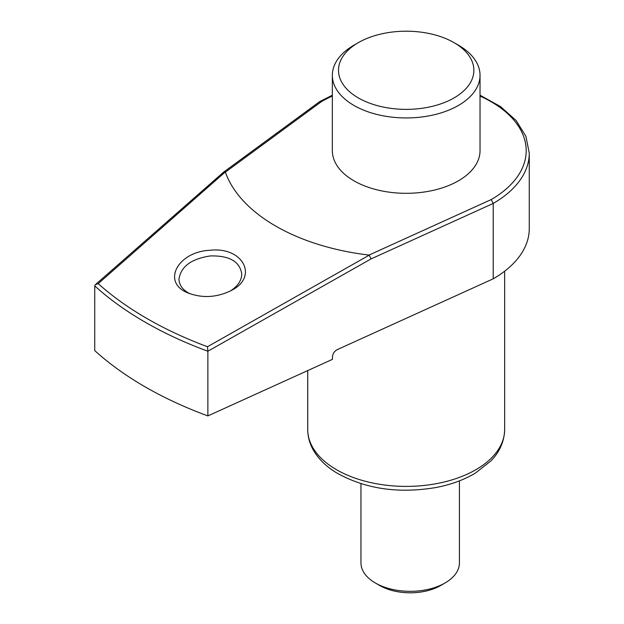 <?xml version="1.0" encoding="UTF-8"?>
<svg xmlns="http://www.w3.org/2000/svg" width="624" height="624" viewBox="0 0 624 624"><rect width="100%" height="100%" fill="white"/><g stroke="black" fill="none" stroke-linecap="round" stroke-linejoin="round"><path stroke-width="0.94" d="M459.428 480.862L459.428 562.903A49.234 28.423 180 0 1 445.006 583.003A49.234 28.423 180 0 1 375.383 583.003L375.383 583.003A49.234 28.423 180 0 1 360.961 562.903L360.961 483.67M445.006 583.003L440.653 585.515A43.079 24.874 180 0 1 379.735 585.515L375.383 583.003M207.862 351.226L207.488 346.741L369.213 255.161L371.077 258.898L207.862 351.226A369.236 213.174 180 0 1 94.739 285.909L94.731 350.594A369.236 213.174 0 0 0 207.87 415.919L332.459 359.346L332.459 356.834C332.756 353.652 334.378 351.242 337.327 349.596L493.217 278.811A123.076 71.058 0 0 0 529.269 228.563L529.269 153.192L525.907 136.305L516.11 120.494L500.534 106.587L480.035 95.215M207.87 351.437L207.87 415.919M230.233 291.057C237.713 286.291 241.55 280.628 241.753 274.053C239.912 261.565 229.476 255.52 210.452 255.926C191.357 258.796 180.874 266.51 178.987 279.076C179.111 284.645 182.169 289.216 188.183 292.796L189.969 293.74M210.07 250.271C242.9 246.503 258.734 276.635 231.629 290.316C217.097 297.562 202.589 298.451 188.089 292.984C161.21 282.641 177.559 251.62 210.07 250.271M225.358 172.162L223.634 172.123L319.73 101.579L321.461 101.611L225.358 172.162A184.618 106.587 0 0 0 368.979 255.076L491.174 199.594A120.003 69.28 0 0 0 480.035 96.065M225.233 172.037L98.186 283.639A366.538 211.614 0 0 0 207.488 346.741M358.324 42.65L353.972 45.162A73.85 42.635 0 0 0 332.342 75.309A73.85 42.635 0 0 0 353.972 105.456A73.85 42.635 0 0 0 360.539 108.818A73.85 42.635 0 0 0 438.454 113.662A73.85 42.635 0 0 0 480.035 75.309A73.85 42.635 0 0 0 458.406 45.162L454.054 42.65A67.696 39.086 0 0 0 358.324 42.65A67.696 39.086 0 0 0 358.324 97.921A67.696 39.086 0 0 0 454.054 97.921A67.696 39.086 0 0 0 454.054 42.65M332.342 75.309L332.342 150.68A73.85 42.635 0 0 0 360.539 184.189A73.85 42.635 0 0 0 438.454 189.025A73.85 42.635 0 0 0 480.035 150.68L480.035 75.309M94.739 285.909L95.433 284.622L98.186 283.639M223.634 172.123L95.433 284.622M371.077 258.898L493.217 203.44L491.174 199.594M529.269 153.192A123.076 71.058 0 0 1 493.217 203.44L493.217 278.811M307.726 429.546C307.765 436.465 309.504 443.087 312.952 449.405C318.1 458.617 326.001 466.448 336.671 472.906C365.344 488.966 398.447 493.841 435.989 487.516C450.91 484.653 464.006 479.864 475.277 473.164L490.721 461.097C496.813 454.997 504.262 444.561 504.652 429.546A98.467 56.846 180 0 1 406.193 486.4A98.467 56.846 180 0 1 307.726 429.546L307.726 370.57M332.342 96.065A120.003 69.28 0 0 0 321.461 101.611M332.342 95.215L319.831 101.517M504.652 429.546L504.652 271.198M231.621 290.308L231.036 290.636M188.089 292.984L188.526 293.171"/></g></svg>
